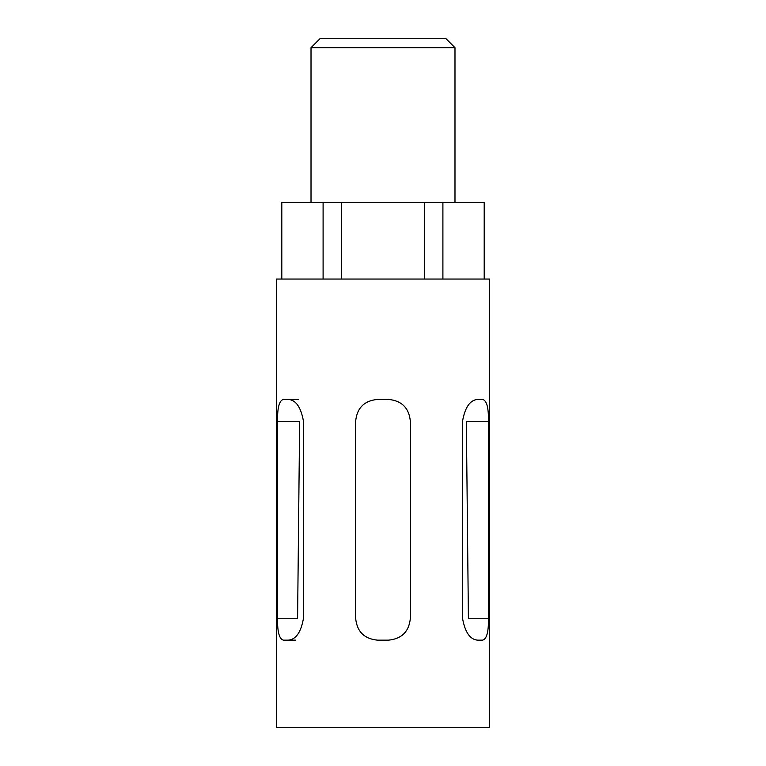 <?xml version="1.0" encoding="UTF-8"?>
<svg xmlns="http://www.w3.org/2000/svg" width="766" height="766" viewBox="0 0 766 766"><rect width="100%" height="100%" fill="white"/><g stroke="black" fill="none" stroke-linecap="round" stroke-linejoin="round"><path stroke-width="1.15" d="M355.644 618.267C356.946 631.586 364.243 638.882 377.533 640.156L388.467 640.156C401.757 638.873 409.054 631.577 410.356 618.267L410.356 421.3C409.044 407.991 401.748 400.695 388.467 399.412L377.533 399.412C364.243 400.704 356.946 407.991 355.644 421.3L355.644 618.267C356.956 631.586 364.252 638.882 377.533 640.156M277.579 421.3L299.65 421.3L297.591 618.267L277.579 618.267L277.579 421.3C277.311 407.771 279.255 400.474 283.42 399.412L288.351 399.412C295.944 400.015 300.981 407.311 303.48 421.3L303.48 618.267C301.019 632.218 295.973 639.514 288.351 640.156L283.42 640.156C279.264 639.112 277.311 631.816 277.579 618.267M488.421 618.267L468.409 618.267L466.35 421.3L488.421 421.3L488.421 618.267C488.689 631.797 486.745 639.093 482.58 640.156L477.649 640.156C470.056 639.553 465.019 632.256 462.52 618.267L462.52 421.3C464.981 407.359 470.027 400.063 477.649 399.412L482.58 399.412C486.736 400.465 488.689 407.751 488.421 421.3M276.306 727.7L489.694 727.7L489.694 279.044L276.306 279.044L276.306 727.7M281.802 279.044L281.802 202.444L281.227 202.444L281.227 279.044M424.297 279.044L424.297 202.444L442.901 202.444L442.901 279.044M484.198 279.044L484.198 202.444L484.773 202.444L484.773 279.044M320.38 38.3L445.62 38.3L454.985 47.664L311.015 47.664L320.38 38.3M311.015 202.444L311.015 47.664M424.297 202.444L281.802 202.444M484.198 202.444L442.901 202.444M323.099 279.044L323.099 202.444M341.703 279.044L341.703 202.444M295.81 640.156L288.351 640.156M298.28 399.412L288.351 399.412M454.985 202.444L454.985 47.664"/></g></svg>
